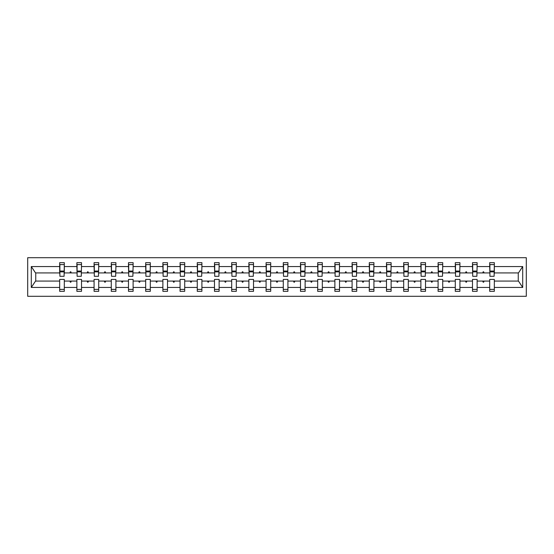<?xml version="1.0" encoding="UTF-8"?>
<svg xmlns="http://www.w3.org/2000/svg" width="554" height="554" viewBox="0 0 554 554"><rect width="100%" height="100%" fill="white"/><g stroke="black" fill="none" stroke-linecap="round" stroke-linejoin="round"><path stroke-width="0.83" d="M27.7 296.293L526.3 296.293L526.3 257.707L27.7 257.707L27.7 296.293M494.106 274.576L494.327 272.921L518.475 272.921L522.706 266.55L522.706 287.45L494.327 287.45L494.327 279.424L489.694 279.424L489.694 281.079L477.126 281.079L477.126 279.424L472.493 279.424L472.493 281.079L459.924 281.079L459.924 279.424L455.291 279.424L455.291 281.079L442.722 281.079L442.722 279.424L438.089 279.424L438.089 281.079L425.52 281.079L425.52 279.424L420.888 279.424L420.888 281.079L408.319 281.079L408.319 279.424L403.693 279.424L403.693 281.079L391.117 281.079L391.117 279.424L386.491 279.424L386.491 281.079L373.922 281.079L373.922 279.424L369.289 279.424L369.289 281.079L356.721 281.079L356.721 279.424L352.088 279.424L352.088 281.079L339.519 281.079L339.519 279.424L334.886 279.424L334.886 281.079L322.317 281.079L322.317 279.424L317.684 279.424L317.684 281.079L305.115 281.079L305.115 279.424L300.483 279.424L300.483 281.079L287.914 281.079L287.914 279.424L283.288 279.424L283.288 281.079L270.712 281.079L270.712 279.424L266.086 279.424L266.086 281.079L253.517 281.079L253.517 279.424L248.884 279.424L248.884 281.079L236.316 281.079L236.316 279.424L231.683 279.424L231.683 281.079L219.114 281.079L219.114 279.424L214.481 279.424L214.481 281.079L201.912 281.079L201.912 279.424L197.279 279.424L197.279 281.079L184.711 281.079L184.711 279.424L180.078 279.424L180.078 281.079L167.509 281.079L167.509 279.424L162.883 279.424L162.883 281.079L150.307 281.079L150.307 279.424L145.681 279.424L145.681 281.079L133.112 281.079L133.112 279.424L128.48 279.424L128.48 281.079L115.911 281.079L115.911 279.424L111.278 279.424L111.278 281.079L98.709 281.079L98.709 279.424L94.076 279.424L94.076 281.079L81.507 281.079L81.507 279.424L76.874 279.424L76.874 281.079L64.306 281.079L64.306 291.335L59.673 291.335L59.673 281.079L35.525 281.079L31.294 287.45L31.294 266.55L35.525 272.921L59.673 272.921L59.673 266.55L31.294 266.55M494.327 287.45L494.327 291.335L489.694 291.335L489.694 281.079M494.327 272.921L494.327 262.665L489.694 262.665L489.694 266.55L477.126 266.55L476.904 274.576M489.916 274.576L489.694 266.55M489.694 287.45L477.126 287.45L477.126 291.335L472.493 291.335L472.493 281.079M477.126 266.55L477.126 262.665L472.493 262.665L472.493 266.55L459.924 266.55L459.702 274.576M472.714 274.576L472.493 266.55M472.493 287.45L459.924 287.45L459.924 291.335L455.291 291.335L455.291 281.079M459.924 266.55L459.924 262.665L455.291 262.665L455.291 266.55L442.722 266.55L442.501 274.576M455.513 274.576L455.291 266.55M455.291 287.45L442.722 287.45L442.722 291.335L438.089 291.335L438.089 281.079M442.722 266.55L442.722 262.665L438.089 262.665L438.089 266.55L425.52 266.55L425.299 274.576M438.311 274.576L438.089 266.55M438.089 287.45L425.52 287.45L425.52 291.335L420.888 291.335L420.888 281.079M425.52 266.55L425.52 262.665L420.888 262.665L420.888 266.55L408.319 266.55L408.097 274.576M421.109 274.576L420.888 266.55M420.888 287.45L408.319 287.45L408.319 291.335L403.693 291.335L403.693 281.079M408.319 266.55L408.319 262.665L403.693 262.665L403.693 266.55L391.117 266.55L390.902 274.576M403.908 274.576L403.693 266.55M403.693 287.45L391.117 287.45L391.117 291.335L386.491 291.335L386.491 281.079M391.117 266.55L391.117 262.665L386.491 262.665L386.491 266.55L373.922 266.55L373.701 274.576M386.713 274.576L386.491 266.55M386.491 287.45L373.922 287.45L373.922 291.335L369.289 291.335L369.289 281.079M373.922 266.55L373.922 262.665L369.289 262.665L369.289 266.55L356.721 266.55L356.499 274.576M369.511 274.576L369.289 266.55M369.289 287.45L356.721 287.45L356.721 291.335L352.088 291.335L352.088 281.079M356.721 266.55L356.721 262.665L352.088 262.665L352.088 266.55L339.519 266.55L339.297 274.576M352.309 274.576L352.088 266.55M352.088 287.45L339.519 287.45L339.519 291.335L334.886 291.335L334.886 281.079M339.519 266.55L339.519 262.665L334.886 262.665L334.886 266.55L322.317 266.55L322.096 274.576M335.108 274.576L334.886 266.55M334.886 287.45L322.317 287.45L322.317 291.335L317.684 291.335L317.684 281.079M322.317 266.55L322.317 262.665L317.684 262.665L317.684 266.55L305.115 266.55L304.894 274.576M317.906 274.576L317.684 266.55M317.684 287.45L305.115 287.45L305.115 291.335L300.483 291.335L300.483 281.079M305.115 266.55L305.115 262.665L300.483 262.665L300.483 266.55L287.914 266.55L287.692 274.576M300.704 274.576L300.483 266.55M300.483 287.45L287.914 287.45L287.914 291.335L283.288 291.335L283.288 281.079M287.914 266.55L287.914 262.665L283.288 262.665L283.288 266.55L270.712 266.55L270.497 274.576M283.503 274.576L283.288 266.55M283.288 287.45L270.712 287.45L270.712 291.335L266.086 291.335L266.086 281.079M270.712 266.55L270.712 262.665L266.086 262.665L266.086 266.55L253.517 266.55L253.296 274.576M266.308 274.576L266.086 266.55M266.086 287.45L253.517 287.45L253.517 291.335L248.884 291.335L248.884 281.079M253.517 266.55L253.517 262.665L248.884 262.665L248.884 266.55L236.316 266.55L236.094 274.576M249.106 274.576L248.884 266.55M248.884 287.45L236.316 287.45L236.316 291.335L231.683 291.335L231.683 281.079M236.316 266.55L236.316 262.665L231.683 262.665L231.683 266.55L219.114 266.55L218.892 274.576M231.904 274.576L231.683 266.55M231.683 287.45L219.114 287.45L219.114 291.335L214.481 291.335L214.481 281.079M219.114 266.55L219.114 262.665L214.481 262.665L214.481 266.55L201.912 266.55L201.691 274.576M214.703 274.576L214.481 266.55M214.481 287.45L201.912 287.45L201.912 291.335L197.279 291.335L197.279 281.079M201.912 266.55L201.912 262.665L197.279 262.665L197.279 266.55L184.711 266.55L184.489 274.576M197.501 274.576L197.279 266.55M197.279 287.45L184.711 287.45L184.711 291.335L180.078 291.335L180.078 281.079M184.711 266.55L184.711 262.665L180.078 262.665L180.078 266.55L167.509 266.55L167.287 274.576M180.299 274.576L180.078 266.55M180.078 287.45L167.509 287.45L167.509 291.335L162.883 291.335L162.883 281.079M167.509 266.55L167.509 262.665L162.883 262.665L162.883 266.55L150.307 266.55L150.092 274.576M163.098 274.576L162.883 266.55M162.883 287.45L150.307 287.45L150.307 291.335L145.681 291.335L145.681 281.079M150.307 266.55L150.307 262.665L145.681 262.665L145.681 266.55L133.112 266.55L132.891 274.576M145.903 274.576L145.681 266.55M145.681 287.45L133.112 287.45L133.112 291.335L128.48 291.335L128.48 281.079M133.112 266.55L133.112 262.665L128.48 262.665L128.48 266.55L115.911 266.55L115.689 274.576M128.701 274.576L128.48 266.55M128.48 287.45L115.911 287.45L115.911 291.335L111.278 291.335L111.278 281.079M115.911 266.55L115.911 262.665L111.278 262.665L111.278 266.55L98.709 266.55L98.487 274.576M111.499 274.576L111.278 266.55M111.278 287.45L98.709 287.45L98.709 291.335L94.076 291.335L94.076 281.079M98.709 266.55L98.709 262.665L94.076 262.665L94.076 266.55L81.507 266.55L81.286 274.576M94.298 274.576L94.076 266.55M94.076 287.45L81.507 287.45L81.507 291.335L76.874 291.335L76.874 281.079M81.507 266.55L81.507 262.665L76.874 262.665L76.874 266.55L64.306 266.55L64.306 262.665L59.673 262.665L59.673 266.55M77.096 274.576L76.874 266.55M64.306 281.079L64.306 279.424L59.673 279.424L59.673 281.079M59.673 272.921L59.894 274.576M477.126 287.45L477.126 281.079M459.924 287.45L459.924 281.079M442.722 287.45L442.722 281.079M425.52 287.45L425.52 281.079M408.319 287.45L408.319 281.079M391.117 287.45L391.117 281.079M373.922 287.45L373.922 281.079M356.721 287.45L356.721 281.079M339.519 287.45L339.519 281.079M322.317 287.45L322.317 281.079M305.115 287.45L305.115 281.079M287.914 287.45L287.914 281.079M270.712 287.45L270.712 281.079M253.517 287.45L253.517 281.079M236.316 287.45L236.316 281.079M219.114 287.45L219.114 281.079M201.912 287.45L201.912 281.079M184.711 287.45L184.711 281.079M167.509 287.45L167.509 281.079M150.307 287.45L150.307 281.079M133.112 287.45L133.112 281.079M115.911 287.45L115.911 281.079M98.709 287.45L98.709 281.079M81.507 287.45L81.507 281.079M522.706 266.55L494.327 266.55M76.874 287.45L64.306 287.45M59.673 287.45L31.294 287.45M482.735 272.921L484.085 272.921L483.684 271.82L483.13 271.82L482.735 272.921L477.126 272.921M489.694 272.921L484.085 272.921M482.735 281.079L483.13 282.18L483.684 282.18L484.085 281.079M465.533 272.921L466.884 272.921L466.482 271.82L465.935 271.82L465.533 272.921L459.924 272.921M472.493 272.921L466.884 272.921M465.533 281.079L465.935 282.18L466.482 282.18L466.884 281.079M448.331 272.921L449.682 272.921L449.28 271.82L448.733 271.82L448.331 272.921L442.722 272.921M455.291 272.921L449.682 272.921M448.331 281.079L448.733 282.18L449.28 282.18L449.682 281.079M431.13 272.921L432.48 272.921L432.085 271.82L431.531 271.82L431.13 272.921L425.52 272.921M438.089 272.921L432.48 272.921M431.13 281.079L431.531 282.18L432.085 282.18L432.48 281.079M413.928 272.921L415.285 272.921L414.884 271.82L414.33 271.82L413.928 272.921L408.319 272.921M420.888 272.921L415.285 272.921M413.928 281.079L414.33 282.18L414.884 282.18L415.285 281.079M396.726 272.921L398.084 272.921L397.682 271.82L397.128 271.82L396.726 272.921L391.117 272.921M403.693 272.921L398.084 272.921M396.726 281.079L397.128 282.18L397.682 282.18L398.084 281.079M379.525 272.921L380.882 272.921L380.48 271.82L379.926 271.82L379.525 272.921L373.922 272.921M386.491 272.921L380.882 272.921M379.525 281.079L379.926 282.18L380.48 282.18L380.882 281.079M362.33 272.921L363.68 272.921L363.279 271.82L362.725 271.82L362.33 272.921L356.721 272.921M369.289 272.921L363.68 272.921M362.33 281.079L362.725 282.18L363.279 282.18L363.68 281.079M345.128 272.921L346.479 272.921L346.077 271.82L345.53 271.82L345.128 272.921L339.519 272.921M352.088 272.921L346.479 272.921M345.128 281.079L345.53 282.18L346.077 282.18L346.479 281.079M327.926 272.921L329.277 272.921L328.875 271.82L328.328 271.82L327.926 272.921L322.317 272.921M334.886 272.921L329.277 272.921M327.926 281.079L328.328 282.18L328.875 282.18L329.277 281.079M310.725 272.921L312.075 272.921L311.68 271.82L311.126 271.82L310.725 272.921L305.115 272.921M317.684 272.921L312.075 272.921M310.725 281.079L311.126 282.18L311.68 282.18L312.075 281.079M293.523 272.921L294.88 272.921L294.479 271.82L293.925 271.82L293.523 272.921L287.914 272.921M300.483 272.921L294.88 272.921M293.523 281.079L293.925 282.18L294.479 282.18L294.88 281.079M276.321 272.921L277.679 272.921L277.277 271.82L276.723 271.82L276.321 272.921L270.712 272.921M283.288 272.921L277.679 272.921M276.321 281.079L276.723 282.18L277.277 282.18L277.679 281.079M259.12 272.921L260.477 272.921L260.075 271.82L259.521 271.82L259.12 272.921L253.517 272.921M266.086 272.921L260.477 272.921M259.12 281.079L259.521 282.18L260.075 282.18L260.477 281.079M241.925 272.921L243.275 272.921L242.874 271.82L242.32 271.82L241.925 272.921L236.316 272.921M248.884 272.921L243.275 272.921M241.925 281.079L242.32 282.18L242.874 282.18L243.275 281.079M224.723 272.921L226.074 272.921L225.672 271.82L225.125 271.82L224.723 272.921L219.114 272.921M231.683 272.921L226.074 272.921M224.723 281.079L225.125 282.18L225.672 282.18L226.074 281.079M207.521 272.921L208.872 272.921L208.47 271.82L207.923 271.82L207.521 272.921L201.912 272.921M214.481 272.921L208.872 272.921M207.521 281.079L207.923 282.18L208.47 282.18L208.872 281.079M190.32 272.921L191.67 272.921L191.275 271.82L190.721 271.82L190.32 272.921L184.711 272.921M197.279 272.921L191.67 272.921M190.32 281.079L190.721 282.18L191.275 282.18L191.67 281.079M173.118 272.921L174.475 272.921L174.074 271.82L173.52 271.82L173.118 272.921L167.509 272.921M180.078 272.921L174.475 272.921M173.118 281.079L173.52 282.18L174.074 282.18L174.475 281.079M155.916 272.921L157.274 272.921L156.872 271.82L156.318 271.82L155.916 272.921L150.307 272.921M162.883 272.921L157.274 272.921M155.916 281.079L156.318 282.18L156.872 282.18L157.274 281.079M138.715 272.921L140.072 272.921L139.67 271.82L139.116 271.82L138.715 272.921L133.112 272.921M145.681 272.921L140.072 272.921M138.715 281.079L139.116 282.18L139.67 282.18L140.072 281.079M121.52 272.921L122.87 272.921L122.469 271.82L121.915 271.82L121.52 272.921L115.911 272.921M128.48 272.921L122.87 272.921M121.52 281.079L121.915 282.18L122.469 282.18L122.87 281.079M104.318 272.921L105.669 272.921L105.267 271.82L104.72 271.82L104.318 272.921L98.709 272.921M111.278 272.921L105.669 272.921M104.318 281.079L104.72 282.18L105.267 282.18L105.669 281.079M87.117 272.921L88.467 272.921L88.065 271.82L87.518 271.82L87.117 272.921L81.507 272.921M94.076 272.921L88.467 272.921M87.117 281.079L87.518 282.18L88.065 282.18L88.467 281.079M69.915 272.921L71.265 272.921L70.87 271.82L70.316 271.82L69.915 272.921L64.306 272.921L64.306 266.55M76.874 272.921L71.265 272.921M69.915 281.079L70.316 282.18L70.87 282.18L71.265 281.079M64.306 272.921L64.084 274.576M522.706 287.45L518.475 281.079L494.327 281.079M35.747 272.921L35.747 281.079M518.253 281.079L518.253 272.921M59.894 271.876L59.894 264.597L64.306 264.597L64.084 276.287L59.894 276.287L59.894 271.876L64.084 271.876M59.673 289.403L64.306 289.403M77.096 271.876L77.096 264.597L81.507 264.597L81.286 276.287L77.096 276.287L77.096 271.876L81.286 271.876M76.874 289.403L81.507 289.403M94.298 271.876L94.298 264.597L98.709 264.597L98.487 276.287L94.298 276.287L94.298 271.876L98.487 271.876M94.076 289.403L98.709 289.403M111.499 271.876L111.499 264.597L115.911 264.597L115.689 276.287L111.499 276.287L111.499 271.876L115.689 271.876M111.278 289.403L115.911 289.403M128.701 271.876L128.701 264.597L133.112 264.597L132.891 276.287L128.701 276.287L128.701 271.876L132.891 271.876M128.48 289.403L133.112 289.403M145.903 271.876L145.903 264.597L150.307 264.597L150.092 276.287L145.903 276.287L145.903 271.876L150.092 271.876M145.681 289.403L150.307 289.403M163.098 271.876L163.098 264.597L167.509 264.597L167.287 276.287L163.098 276.287L163.098 271.876L167.287 271.876M162.883 289.403L167.509 289.403M180.299 271.876L180.299 264.597L184.711 264.597L184.489 276.287L180.299 276.287L180.299 271.876L184.489 271.876M180.078 289.403L184.711 289.403M197.501 271.876L197.501 264.597L201.912 264.597L201.691 276.287L197.501 276.287L197.501 271.876L201.691 271.876M197.279 289.403L201.912 289.403M214.703 271.876L214.703 264.597L219.114 264.597L218.892 276.287L214.703 276.287L214.703 271.876L218.892 271.876M214.481 289.403L219.114 289.403M231.904 271.876L231.904 264.597L236.316 264.597L236.094 276.287L231.904 276.287L231.904 271.876L236.094 271.876M231.683 289.403L236.316 289.403M249.106 271.876L249.106 264.597L253.517 264.597L253.296 276.287L249.106 276.287L249.106 271.876L253.296 271.876M248.884 289.403L253.517 289.403M266.308 271.876L266.308 264.597L270.712 264.597L270.497 276.287L266.308 276.287L266.308 271.876L270.497 271.876M266.086 289.403L270.712 289.403M283.503 271.876L283.503 264.597L287.914 264.597L287.692 276.287L283.503 276.287L283.503 271.876L287.692 271.876M283.288 289.403L287.914 289.403M300.704 271.876L300.704 264.597L305.115 264.597L304.894 276.287L300.704 276.287L300.704 271.876L304.894 271.876M300.483 289.403L305.115 289.403M317.906 271.876L317.906 264.597L322.317 264.597L322.096 276.287L317.906 276.287L317.906 271.876L322.096 271.876M317.684 289.403L322.317 289.403M335.108 271.876L335.108 264.597L339.519 264.597L339.297 276.287L335.108 276.287L335.108 271.876L339.297 271.876M334.886 289.403L339.519 289.403M352.309 271.876L352.309 264.597L356.721 264.597L356.499 276.287L352.309 276.287L352.309 271.876L356.499 271.876M352.088 289.403L356.721 289.403M369.511 271.876L369.511 264.597L373.922 264.597L373.701 276.287L369.511 276.287L369.511 271.876L373.701 271.876M369.289 289.403L373.922 289.403M386.713 271.876L386.713 264.597L391.117 264.597L390.902 276.287L386.713 276.287L386.713 271.876L390.902 271.876M386.491 289.403L391.117 289.403M403.908 271.876L403.908 264.597L408.319 264.597L408.097 276.287L403.908 276.287L403.908 271.876L408.097 271.876M403.693 289.403L408.319 289.403M421.109 271.876L421.109 264.597L425.52 264.597L425.299 276.287L421.109 276.287L421.109 271.876L425.299 271.876M420.888 289.403L425.52 289.403M438.311 271.876L438.311 264.597L442.722 264.597L442.501 276.287L438.311 276.287L438.311 271.876L442.501 271.876M438.089 289.403L442.722 289.403M455.513 271.876L455.513 264.597L459.924 264.597L459.702 276.287L455.513 276.287L455.513 271.876L459.702 271.876M455.291 289.403L459.924 289.403M472.714 271.876L472.714 264.597L477.126 264.597L476.904 276.287L472.714 276.287L472.714 271.876L476.904 271.876M472.493 289.403L477.126 289.403M489.916 271.876L489.916 264.597L494.327 264.597L494.106 276.287L489.916 276.287L489.916 271.876L494.106 271.876M489.694 289.403L494.327 289.403M59.894 271.211L64.084 271.211M77.096 271.211L81.286 271.211M94.298 271.211L98.487 271.211M111.499 271.211L115.689 271.211M128.701 271.211L132.891 271.211M145.903 271.211L150.092 271.211M163.098 271.211L167.287 271.211M180.299 271.211L184.489 271.211M197.501 271.211L201.691 271.211M214.703 271.211L218.892 271.211M231.904 271.211L236.094 271.211M249.106 271.211L253.296 271.211M266.308 271.211L270.497 271.211M283.503 271.211L287.692 271.211M300.704 271.211L304.894 271.211M317.906 271.211L322.096 271.211M335.108 271.211L339.297 271.211M352.309 271.211L356.499 271.211M369.511 271.211L373.701 271.211M386.713 271.211L390.902 271.211M403.908 271.211L408.097 271.211M421.109 271.211L425.299 271.211M438.311 271.211L442.501 271.211M455.513 271.211L459.702 271.211M472.714 271.211L476.904 271.211M489.916 271.211L494.106 271.211M59.894 271.044L64.084 271.044M77.096 271.044L81.286 271.044M94.298 271.044L98.487 271.044M111.499 271.044L115.689 271.044M128.701 271.044L132.891 271.044M145.903 271.044L150.092 271.044M163.098 271.044L167.287 271.044M180.299 271.044L184.489 271.044M197.501 271.044L201.691 271.044M214.703 271.044L218.892 271.044M231.904 271.044L236.094 271.044M249.106 271.044L253.296 271.044M266.308 271.044L270.497 271.044M283.503 271.044L287.692 271.044M300.704 271.044L304.894 271.044M317.906 271.044L322.096 271.044M335.108 271.044L339.297 271.044M352.309 271.044L356.499 271.044M369.511 271.044L373.701 271.044M386.713 271.044L390.902 271.044M403.908 271.044L408.097 271.044M421.109 271.044L425.299 271.044M438.311 271.044L442.501 271.044M455.513 271.044L459.702 271.044M472.714 271.044L476.904 271.044M489.916 271.044L494.106 271.044"/></g></svg>

